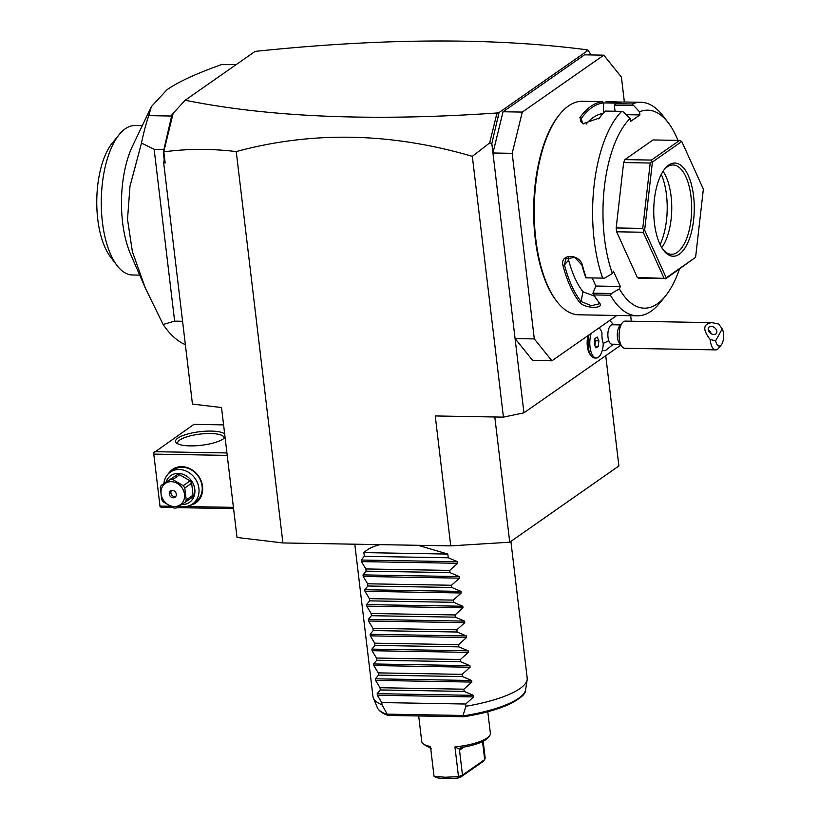<?xml version="1.0" encoding="UTF-8"?>
<svg xmlns="http://www.w3.org/2000/svg" width="819" height="819" viewBox="0 0 819 819"><rect width="100%" height="100%" fill="white"/><g stroke="black" fill="none" stroke-linecap="round" stroke-linejoin="round"><path stroke-width="1.23" d="M591.083 54.945L588.124 50.328L586.373 50.297L587.059 49.816C493.366 37.541 382.719 38.063 255.108 51.392L185.186 100.225C269.338 117.25 373.136 121.509 496.58 113.012L499.027 112.551L491.83 143.601L492.946 152.989L503.04 111.763L522.276 112.09L512.182 153.327L492.946 152.989L515.079 338.585L534.305 338.923L551.924 360.8L616.84 315.469M512.182 153.327L534.305 338.923M503.04 111.763L584.551 54.832L603.777 55.17L522.276 112.09M624.375 101.996L621.396 77.047L603.777 55.17M620.863 345.127L523.935 412.827L515.079 338.585L532.698 360.462L551.924 360.8M621.682 111.364A106.787 46.417 91 0 0 602.651 278.102L604.576 278.163L612.397 273.495A99.017 43.049 91 0 1 630.098 118.427L623.525 112.111L621.682 111.364L605.251 111.077A106.787 46.417 91 0 0 601.832 114.865A106.787 46.417 91 0 0 599.436 117.997L582.913 123.741L579.862 117.649A106.787 46.417 -89 0 1 590.857 106.347A106.787 46.417 -89 0 1 602.651 101.74L582.514 101.259A106.787 46.417 91 0 0 568.478 105.948A106.787 46.417 91 0 0 559.879 114.138L559.049 115.141A105.62 45.915 91 0 0 533.691 207.217A105.62 45.915 91 0 0 555.835 300.112L556.613 301.146A106.787 46.417 91 0 0 578.787 314.803L637.182 315.817A106.787 46.417 91 0 0 651.218 311.128A106.787 46.417 91 0 0 659.817 302.948L665.294 296.243A99.017 43.049 91 0 0 679.412 269.216M559.879 114.138A106.787 46.417 91 0 0 534.234 207.227A106.787 46.417 91 0 0 556.613 301.146M592.198 277.948L595.874 286.046L620.341 286.466L619.348 288.841L611.527 293.509L610.411 295.219L593.98 294.932A106.787 46.417 91 0 0 598.576 301.883A106.787 46.417 91 0 0 599.324 302.846C605.364 309.009 584.684 308.671 579.739 302.498A106.787 46.417 -89 0 1 562.991 265.52C559.541 253.153 580.241 253.562 582.575 265.858A106.787 46.417 91 0 0 586.22 277.815L602.651 278.102M610.411 295.219A106.787 46.417 91 0 0 637.182 315.817M630.098 118.427L630.466 121.529L639.915 114.926L626.207 114.691M601.832 114.865L601.013 115.868A105.62 45.915 91 0 0 598.72 118.868M599.436 117.997L598.791 118.775M579.862 117.649L581.162 118.663L582.708 123.577M583.425 123.864L580.548 121.427L581.162 118.663A105.62 45.915 91 0 1 603.705 102.918L617.301 103.143M602.651 101.74L603.705 102.918L603.327 113.104M606.019 101.669L622.235 102.078A106.787 46.417 91 0 0 615.796 103.706L632.227 103.993L639.547 111.824L639.915 114.926M665.693 119.656A106.787 46.417 91 0 0 663.073 115.929A106.787 46.417 91 0 0 640.898 102.283A106.787 46.417 91 0 0 632.227 103.993M615.059 111.251L614.332 105.18L615.796 103.706M614.332 105.18L632.974 105.508M677.968 140.377A99.017 43.049 91 0 0 668.314 122.83A99.017 43.049 91 0 0 639.547 111.824M619.348 288.841A99.017 43.049 91 0 0 665.294 296.243M620.341 286.466L613.39 271.13L612.397 273.495M637.336 277.487L665.673 278.419L639.035 278.399L637.336 277.487L616.635 231.787L616.175 227.938L623.638 162.561L624.877 159.613L653.03 139.947L679.606 140.407L651.443 160.074L652.415 162.008L644.645 230.17L666.226 277.815L695.597 257.309L703.367 189.148L681.787 141.492L652.415 162.008M595.874 286.046L592.884 293.356A105.62 45.915 91 0 0 597.788 300.849L598.576 301.883M611.527 293.509L592.884 293.182M592.884 293.356L593.98 294.932M579.739 302.498L581.05 301.494A105.62 45.915 -89 0 1 564.475 264.906L565.704 258.906L574.836 257.381L581.961 265.213A105.62 45.915 91 0 0 585.851 277.836L586.22 277.815M598.781 302.15L599.252 303.849L591.338 305.692L581.05 301.494L582.974 291.789L594.553 296.15M562.991 265.52L564.475 264.906L568.621 260.125A95.137 41.359 91 0 0 582.974 291.789M582.575 265.858L581.961 265.213M604.576 278.163L585.851 277.836M568.458 257.053L568.621 260.125M681.787 141.492L679.606 140.407M665.612 278.859L695.597 257.309M665.673 278.419L666.226 277.815M616.175 227.938L642.751 228.399L643.888 230.344L644.645 230.17M643.888 230.344L643.212 232.258L663.912 277.958M616.635 231.787L643.212 232.258M651.74 161.568L650.204 163.032L642.751 228.399M624.877 159.613L651.443 160.074M623.638 162.561L650.204 163.032M668.693 165.11A46.601 20.26 -89 0 1 693.57 195.997A46.601 20.26 -89 0 1 679.32 254.197A46.601 20.26 -89 0 1 663.523 250.286A46.601 20.26 -89 0 1 653.757 209.306A46.601 20.26 -89 0 1 664.936 168.683A46.601 20.26 -89 0 1 668.693 165.11M664.25 169.564A44.656 19.41 -89 0 1 667.168 166.943A44.656 19.41 -89 0 1 673.034 164.977A44.656 19.41 -89 0 1 691.564 203.173A44.656 19.41 -89 0 1 677.344 252.313A44.656 19.41 -89 0 1 671.478 254.279A44.656 19.41 -89 0 1 662.868 249.385M663.062 171.284A44.656 19.41 -89 0 1 661.732 247.625M660.083 244.533A48.69 21.171 91 0 0 661.302 174.314M603.009 113.472A95.137 41.359 91 0 0 586.148 124.089M630.661 315.704L631.316 321.222M613.359 344.205L605.661 350.409A16.319 7.095 -89 0 1 602.364 349.969M589.015 334.889A15.53 6.757 91 0 0 591.308 356.009L589.997 354.279A13.595 5.907 -89 0 1 588.052 335.565M503.429 417.137L435.247 415.95L450.737 545.874L282.903 542.946L237.008 537.459L221.519 407.534L192.445 404.064L163.677 162.786L164.199 159.746L163.288 152.099L163.831 151.863C187.162 148.689 211.302 148.587 236.241 151.576C312.305 130.927 391.011 132.514 472.328 156.347L503.429 417.137L523.935 412.827M236.241 151.576L282.903 542.946M491.83 143.601L489.67 142.926L472.328 156.347M163.769 151.689L173.178 113.257L185.186 100.225M498.218 117.516L498.351 114.322L496.58 113.012M496.877 113.483L489.67 142.926M164.199 159.746L165.162 162.961L163.831 151.863M163.677 162.786L165.162 162.961M605.743 355.692L618.888 465.97L509.735 542.209L450.737 545.874M591.482 54.955L588.974 51.832M587.059 49.816L587.592 50.123M163.288 152.099L171.908 114.814L173.178 113.257M170.721 121.755L172.901 113.728M588.124 50.328L499.027 112.551M497.276 112.52L498.351 114.322M223.587 424.887L193.929 424.365L153.634 452.887L160.053 506.715L161.445 507.37L172.809 507.565M176.812 507.637L233.569 508.63M154.801 451.689L226.935 452.948M225.061 437.285A25.235 6.828 173.2 0 1 224.867 437.52A25.235 6.828 173.2 0 1 223.311 438.882A25.235 6.828 173.2 0 1 199.099 445.516A25.235 6.828 173.2 0 1 176.761 443.263A25.235 6.828 173.2 0 1 177.856 438.093A25.235 6.828 173.2 0 1 202.498 431.418A25.235 6.828 173.2 0 1 224.662 433.906M154.207 454.115L227.221 455.384M160.401 506.081L170.147 506.255M178.747 506.408L181.542 506.449M185.698 506.521L233.415 507.36M168.366 473.771A20.383 17.506 55.1 0 1 188.032 467.823A20.383 17.506 55.1 0 1 202.549 486.445A20.383 17.506 55.1 0 1 190.346 505.241M153.634 452.887L160.053 506.715M178.03 443.98A23.301 6.306 173.2 0 1 177.672 443.099A23.301 6.306 173.2 0 1 179.832 439.977A23.301 6.306 173.2 0 1 205.456 433.609A23.301 6.306 173.2 0 1 223.945 437.581A23.301 6.306 173.2 0 1 223.812 438.513M163.902 483.476A19.421 16.677 55.1 0 1 170.311 472.143L173.485 469.922A19.421 16.677 55.1 0 1 191.155 469.768A19.421 16.677 55.1 0 1 202.088 486.148A19.421 16.677 55.1 0 1 195.721 501.76L192.537 503.982A19.421 16.677 55.1 0 1 179.371 506.009M170.311 472.143A19.421 16.677 55.1 0 1 187.981 471.979A19.421 16.677 55.1 0 1 198.904 488.37A19.421 16.677 55.1 0 1 192.537 503.982M166.093 481.951A16.308 14.005 55.1 0 1 181.593 473.832A16.308 14.005 55.1 0 1 194.809 489.23A16.308 14.005 55.1 0 1 181.634 504.555M186.2 499.938A14.947 12.838 -124.9 0 1 185.217 502.231L192.086 497.44A14.947 12.838 -124.9 0 0 193.069 495.137L186.2 499.938L184.787 488.022A14.947 12.838 -124.9 0 0 183.241 485.687L172.819 479.565A14.947 12.838 -124.9 0 0 171.55 479.473A14.947 12.838 -124.9 0 0 170.301 479.514L177.16 474.723A14.947 12.838 55.1 0 1 179.689 474.764L190.11 480.886L183.241 485.687M185.217 502.231L176.218 508.015A14.947 12.838 -124.9 0 1 174.959 508.056A14.947 12.838 -124.9 0 1 173.689 507.975L163.268 501.852A14.947 12.838 -124.9 0 1 161.732 499.508L160.309 487.602A14.947 12.838 -124.9 0 1 161.292 485.298L177.16 474.723M193.069 495.137L191.646 483.23A14.947 12.838 -124.9 0 0 190.11 480.886M191.646 483.23L184.787 488.022M161.292 485.298L170.301 479.514M179.689 474.764L172.819 479.565M174.263 506.531A13.012 11.169 -124.9 0 0 184.5 494.297A13.012 11.169 -124.9 0 0 171.304 481.664A13.012 11.169 -124.9 0 0 161.067 493.888A13.012 11.169 -124.9 0 0 174.263 506.531M169.287 494.031A3.88 3.337 -124.9 0 0 171.478 497.307A3.88 3.337 -124.9 0 0 175.01 497.276A3.88 3.337 -124.9 0 0 176.28 494.154A3.88 3.337 -124.9 0 0 174.099 490.878A3.88 3.337 -124.9 0 0 170.557 490.909A3.88 3.337 -124.9 0 0 169.287 494.031M171.478 490.489A3.88 3.337 55.1 0 0 170.915 492.895A3.88 3.337 -124.9 0 0 175.727 496.57M185.36 344.645A145.618 63.298 -89 0 1 163.124 324.478L145.332 288.042L130.651 254.351A74.754 32.494 91 0 1 132.535 146.069L151.413 106.572L167.025 89.701C178.204 81.88 196.55 73.454 222.072 64.404L236.128 64.65M151.413 106.572L148.71 115.643L171.693 116.042M145.332 288.042L132.381 251.658L127.518 219.328L129.975 186.363L141.492 143.049L154.136 149.273L163.933 149.437M141.492 143.049A145.618 63.298 -89 0 1 148.71 115.643M154.136 149.273L174.631 321.14L182.576 321.283M163.124 324.478L174.631 321.14M142.301 125.635L135.104 125.512A74.754 32.494 91 0 0 124.549 129.32A74.754 32.494 -89 0 0 119.257 134.521L112.408 142.905A65.039 28.276 -89 0 0 96.785 199.611A65.039 28.276 -89 0 0 110.422 256.818L116.974 265.438A74.754 32.494 -89 0 1 101.31 199.682A74.754 32.494 -89 0 1 119.257 134.521M139.701 275.112L132.494 274.989A74.754 32.494 -89 0 1 116.974 265.438M494.799 416.984L509.735 542.209M418.059 545.3L447.809 554.064L448.249 557.78L457.504 561.711L457.688 563.288L449.754 570.403L450.02 572.624L459.275 576.566L459.459 578.142L451.525 585.257L451.791 587.469L461.046 591.41L461.23 592.987L453.296 600.102L453.562 602.323L462.817 606.255L463.001 607.831L455.067 614.946L455.333 617.168L464.588 621.109L464.772 622.686L456.838 629.801L457.104 632.012L466.359 635.953L466.543 637.53L458.609 644.645L458.875 646.867L468.13 650.798L468.314 652.374L460.38 659.49L460.647 661.711L469.901 665.652L470.086 667.229L462.151 674.344L462.418 676.555L471.672 680.497L471.857 682.073L463.923 689.188L464.189 691.41L473.433 695.341L473.628 696.918L465.694 704.033L465.96 706.254A77.662 21.018 173.2 0 0 520.014 688.533A77.662 21.018 173.2 0 0 527.16 679.719A77.662 21.018 173.2 0 0 527.201 678.112L510.892 541.4M380.159 544.635C373.198 546.242 367.782 548.904 363.892 552.61L364.332 556.316L361.251 560.042L361.445 561.609L365.837 568.949L366.103 571.16L363.022 574.887L363.216 576.463L367.608 583.793L367.874 586.005L364.793 589.731L364.987 591.308L369.379 598.638L369.645 600.859L366.564 604.586L366.758 606.162L371.15 613.492L371.416 615.704L368.335 619.43L368.53 621.007L372.921 628.337L373.188 630.558L370.106 634.275L370.29 635.851L374.692 643.181L374.959 645.403L371.877 649.129L372.061 650.706L376.464 658.036L376.73 660.247L373.648 663.974L373.833 665.55L378.235 672.88L378.501 675.102L375.419 678.818L375.604 680.394L380.006 687.725L380.272 689.946L377.19 693.673L377.375 695.249L381.777 702.579L382.043 704.801A77.662 21.018 173.2 0 1 373.372 698.054A77.662 21.018 173.2 0 1 372.962 696.508L354.801 544.195M381.777 702.579L465.694 704.033M380.272 689.946L464.189 691.41M380.006 687.725L463.923 689.188M378.501 675.102L462.418 676.555M378.235 672.88L462.151 674.344M376.73 660.247L460.647 661.711M376.464 658.036L460.38 659.49M374.959 645.403L458.875 646.867M374.692 643.181L458.609 644.645M373.188 630.558L457.104 632.012M372.921 628.337L456.838 629.801M371.416 615.704L455.333 617.168M371.15 613.492L455.067 614.946M369.645 600.859L453.562 602.323M369.379 598.638L453.296 600.102M367.874 586.005L451.791 587.469M367.608 583.793L451.525 585.257M366.103 571.16L450.02 572.624M365.837 568.949L449.754 570.403M364.332 556.316L448.249 557.78M447.809 554.064L363.892 552.61M465.96 706.254L463.032 715.468L387.182 714.148L382.043 704.801M463.032 715.468L463.749 715.806L463.421 716.748L388.861 715.448L387.182 714.148M464.117 716.707C482.227 713.779 497.143 709.684 508.875 704.432C520.505 698.617 526.085 693.724 525.614 689.741A74.928 20.27 -6.8 0 1 463.749 715.806L463.421 716.748M387.5 715.243L386.998 714.475A74.928 20.27 -6.8 0 1 377.231 707.432C378.767 710.769 382.197 713.369 387.5 715.243M483.179 741.267L485.176 758.015L484.684 759.612L482.534 741.584M487.796 711.742L490.376 733.333A34.562 9.347 173.2 0 1 489.301 736.107A34.562 9.347 173.2 0 1 454.954 746.948L459.694 749.272L460.176 747.993L461.824 747.419A32.617 8.825 173.2 0 0 487.653 738.032L489.301 736.107M464.117 747.03L459.52 750.245L462.479 775.112L461.097 776.842L483.015 761.537L484.684 759.612L462.479 775.112L458.497 776.647L454.954 746.948M458.497 776.647L445.086 777.251L434.019 776.217L436.24 777.671C442.188 778.695 449.426 778.828 457.954 778.05L458.497 776.647M431.48 748.781L428.255 746.836A32.617 8.825 173.2 0 1 425.491 745.454L423.433 743.959A34.562 9.347 173.2 0 0 430.477 746.529L434.019 776.217M423.433 743.959A34.562 9.347 173.2 0 1 421.734 741.512L418.693 715.97M461.097 776.842L457.954 778.05M459.52 750.245L459.694 749.272M620.597 324.918L612.254 324.774A9.705 4.218 91 0 0 608.343 330.252A9.705 4.218 91 0 0 608.722 340.571A17.475 9.971 161.4 0 1 603.183 343.345A14.24 6.194 91 0 0 603.275 343.611A15.53 6.757 91 0 1 596.283 358.026L594.533 357.995A15.53 6.757 91 0 1 591.308 356.009M599.058 327.887A15.53 6.757 91 0 1 601.996 332.883A14.24 6.194 91 0 0 603.183 343.345M620.259 344.328L611.916 344.185A9.705 4.218 -89 0 1 608.722 340.571M591.226 333.353A15.53 6.757 91 0 0 590.427 349.488A15.53 6.757 91 0 0 596.283 358.026M598.904 340.847L597.174 337.029L594.829 338.677L594.205 344.134L595.935 347.952L598.29 346.314L598.904 340.847L595.413 340.786L594.748 339.332M594.86 345.598L595.413 340.786M598.29 346.314L595.167 346.253M621.959 346.55L619.328 343.11A9.705 4.218 -89 0 1 618.15 340.735A9.705 4.218 91 0 1 619.625 326.105L622.368 322.747A13.595 5.907 91 0 0 620.29 343.233A13.595 5.907 -89 0 0 621.959 346.55A13.595 5.907 -89 0 0 624.774 348.29L715.683 349.877A13.595 5.907 -89 0 1 711.199 344.819A13.595 5.907 -89 0 1 710.134 339.455L715.611 340.806A9.705 4.218 91 0 0 721.304 344.881A9.705 4.218 91 0 0 722.215 328.859L715.611 340.806M722.215 328.859L718.662 324.048L711.936 322.625L625.245 321.109A13.595 5.907 91 0 0 622.368 322.747M721.304 344.881L718.57 348.239A13.595 5.907 -89 0 1 715.683 349.877M718.662 324.048A13.595 5.907 -89 0 1 718.98 324.437A13.595 5.907 -89 0 1 719.164 324.682M711.936 322.625C703.04 323.863 702.436 329.473 710.134 339.455M708.537 327.754A4.853 3.45 39.9 0 0 710.575 333.323A4.853 3.45 39.9 0 0 716.246 333.589A4.853 3.45 39.9 0 0 716.512 333.2A4.853 3.45 39.9 0 0 714.485 327.62A4.853 3.45 39.9 0 0 708.804 327.354A4.853 3.45 39.9 0 0 708.537 327.754M711.353 333.835L709.561 330.477L708.384 330.344M711.127 333.098A5.825 2.529 -89 0 1 711.281 333.794M473.628 696.918L377.375 695.249M473.433 695.341L377.19 693.673M471.857 682.073L375.604 680.394M471.672 680.497L375.419 678.818M470.086 667.229L373.833 665.55M469.901 665.652L373.648 663.974M468.314 652.374L372.061 650.706M468.13 650.798L371.877 649.129M466.543 637.53L370.29 635.851M466.359 635.953L370.106 634.275M464.772 622.686L368.53 621.007M464.588 621.109L368.335 619.43M463.001 607.831L366.758 606.162M462.817 606.255L366.564 604.586M461.23 592.987L364.987 591.308M461.046 591.41L364.793 589.731M459.459 578.142L363.216 576.463M459.275 576.566L363.022 574.887M457.688 563.288L361.445 561.609M457.504 561.711L361.251 560.042M623.331 101.976L640.898 102.283M663.073 115.929L668.314 122.83M525.614 689.741L527.16 679.719M373.372 698.054L377.231 707.432M609.715 320.434L613.707 324.795M719.809 325.532L718.98 324.437"/></g></svg>
